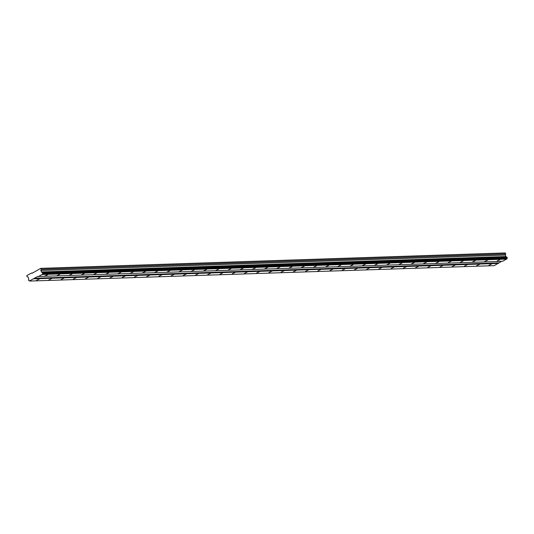 <?xml version="1.0" encoding="UTF-8"?>
<svg xmlns="http://www.w3.org/2000/svg" width="534" height="534" viewBox="0 0 534 534"><rect width="100%" height="100%" fill="white"/><g stroke="black" fill="none" stroke-linecap="round" stroke-linejoin="round"><path stroke-width="0.8" d="M28.449 279.843A0.701 0.614 -91.9 0 0 28.669 278.861L28.148 277.046L27.087 276.806L26.793 275.564L31.706 273.014L32.207 273.228L40.697 268.355L41.332 269.416L40.804 270.478L41.685 272.113A0.701 0.614 -91.9 0 0 42.48 272.567L42.86 273.174L507.227 257.989A0.701 0.614 -91.9 0 0 506.973 258.783L502.581 261.313L37.64 276.505L29.51 280.944A0.701 0.614 -91.9 0 0 28.816 280.644L28.449 279.843M39.416 279.022L36.666 280.283L39.416 279.022M491.64 264.016L488.884 265.278L491.64 264.016M479.419 264.423L476.662 265.685L479.419 264.423M467.197 264.831L464.44 266.092L467.197 264.831M454.975 265.238L452.218 266.493L454.975 265.238M442.746 265.638L439.996 266.9L442.746 265.638M430.524 266.045L427.774 267.307L430.524 266.045M418.302 266.453L415.552 267.714L418.302 266.453M406.08 266.86L403.33 268.115L406.08 266.86M393.858 267.26L391.108 268.522L393.858 267.26M381.636 267.668L378.886 268.929L381.636 267.668M369.415 268.075L366.664 269.336L369.415 268.075M357.193 268.482L354.442 269.737L357.193 268.482M344.971 268.882L342.221 270.144L344.971 268.882M332.749 269.29L329.999 270.551L332.749 269.29M320.527 269.697L317.777 270.958L320.527 269.697M308.305 270.104L305.555 271.359L308.305 270.104M296.083 270.504L293.333 271.766L296.083 270.504M283.861 270.912L281.111 272.173L283.861 270.912M271.639 271.319L268.889 272.58L271.639 271.319M259.417 271.726L256.667 272.981L259.417 271.726M247.195 272.126L244.445 273.388L247.195 272.126M234.973 272.534L232.223 273.795L234.973 272.534M222.751 272.941L220.001 274.202L222.751 272.941M210.529 273.348L207.779 274.603L210.529 273.348M198.308 273.748L195.557 275.01L198.308 273.748M186.086 274.156L183.336 275.417L186.086 274.156M173.864 274.563L171.114 275.824L173.864 274.563M161.642 274.97L158.885 276.225L161.642 274.97M149.42 275.37L146.663 276.632L149.42 275.37M137.198 275.778L134.441 277.039L137.198 275.778M124.969 276.185L122.219 277.446L124.969 276.185M112.747 276.592L109.997 277.847L112.747 276.592M100.525 276.992L97.775 278.254L100.525 276.992M88.304 277.4L85.553 278.661L88.304 277.4M76.082 277.807L73.332 279.068L76.082 277.807M63.86 278.214L61.11 279.469L63.86 278.214M51.638 278.614L48.888 279.876L51.638 278.614M47.559 274.803L44.803 276.058L47.559 274.803M499.777 259.798L497.027 261.059L499.777 259.798M487.555 260.205L484.805 261.466L487.555 260.205M475.333 260.605L472.583 261.867L475.333 260.605M463.111 261.013L460.361 262.274L463.111 261.013M450.89 261.42L448.139 262.681L450.89 261.42M438.668 261.827L435.918 263.088L438.668 261.827M426.446 262.227L423.696 263.489L426.446 262.227M414.224 262.635L411.474 263.896L414.224 262.635M402.002 263.042L399.245 264.303L402.002 263.042M389.78 263.449L387.023 264.71L389.78 263.449M377.558 263.849L374.801 265.111L377.558 263.849M365.336 264.257L362.579 265.518L365.336 264.257M353.108 264.664L350.357 265.925L353.108 264.664M340.886 265.071L338.135 266.332L340.886 265.071M328.664 265.471L325.914 266.733L328.664 265.471M316.442 265.879L313.692 267.14L316.442 265.879M304.22 266.286L301.47 267.547L304.22 266.286M291.998 266.693L289.248 267.948L291.998 266.693M279.776 267.093L277.026 268.355L279.776 267.093M267.554 267.501L264.804 268.762L267.554 267.501M255.332 267.908L252.582 269.169L255.332 267.908M243.11 268.315L240.36 269.57L243.11 268.315M230.888 268.715L228.138 269.977L230.888 268.715M218.666 269.123L215.916 270.384L218.666 269.123M206.444 269.53L203.694 270.791L206.444 269.53M194.222 269.937L191.472 271.192L194.222 269.937M182.001 270.337L179.25 271.599L182.001 270.337M169.779 270.745L167.029 272.006L169.779 270.745M157.557 271.152L154.807 272.413L157.557 271.152M145.335 271.559L142.585 272.814L145.335 271.559M133.113 271.96L130.363 273.221L133.113 271.96M120.891 272.367L118.141 273.628L120.891 272.367M108.669 272.774L105.919 274.035L108.669 272.774M96.447 273.181L93.697 274.436L96.447 273.181M84.225 273.582L81.468 274.843L84.225 273.582M72.003 273.989L69.246 275.25L72.003 273.989M59.781 274.396L57.025 275.657L59.781 274.396M32.674 272.981L31.706 273.014M42.86 273.174L42.787 273.401A0.701 0.614 -91.9 0 0 42.526 274.189L38.141 276.719M40.697 268.355L505.137 252.942L505.778 254.01L505.244 255.072L506.125 256.7A0.701 0.614 -91.9 0 0 506.546 257.168M42.48 272.567L506.926 257.154L507.3 257.762M501.613 261.34L494.217 265.645L29.777 281.058M34.069 278.828L498.509 263.422M498.696 262.855L34.249 278.267M42.433 274.489L506.873 259.083M42.787 273.401L507.227 257.989M506.973 258.783L42.526 274.189M41.685 272.113L506.125 256.7M505.845 256.54L41.398 271.946M40.804 270.478L505.244 255.072M41.332 269.416L505.778 254.01M40.944 268.455L505.384 253.049M507.093 257.254L42.647 272.66"/></g></svg>
